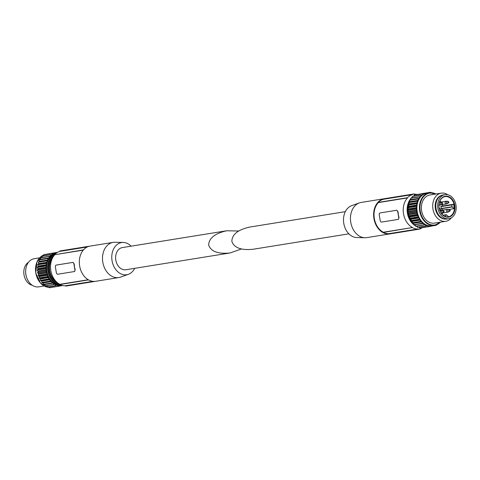 <?xml version="1.0" encoding="UTF-8"?>
<svg xmlns="http://www.w3.org/2000/svg" width="480" height="480" viewBox="0 0 480 480"><rect width="100%" height="100%" fill="white"/><g stroke="black" fill="none" stroke-linecap="round" stroke-linejoin="round"><path stroke-width="0.72" d="M445.38 219.09A12.066 9.078 -99.1 0 1 435.39 208.662A12.066 9.078 -99.1 0 1 441.564 195.372M438.21 214.278A11.352 8.538 -99.1 0 1 435.924 208.566A11.352 8.538 -99.1 0 1 436.266 202.194M451.452 217.764A14.256 10.722 -99.1 0 1 445.782 221.298A14.256 10.722 -99.1 0 1 432.954 209.076A14.256 10.722 -99.1 0 1 441.252 193.152A14.256 10.722 -99.1 0 1 447.744 194.73M445.782 221.298L434.46 223.122A14.256 10.722 -99.1 0 1 421.632 210.9A14.256 10.722 -99.1 0 1 429.93 194.976L441.252 193.152M440.376 222.168A16.482 12.402 -99.1 0 1 434.58 225.354L432.036 225.768A16.482 12.402 -99.1 0 1 417.198 211.638A16.482 12.402 -99.1 0 1 426.792 193.224L429.342 192.816A16.482 12.402 -99.1 0 1 435.84 194.022M434.742 225.33L429.78 226.47L429.18 225.882L428.214 226.74L427.176 225.402L426.162 226.038L425.226 224.526L424.194 224.928L423.654 223.494L422.352 223.446L421.71 221.664L420.522 221.442L420.234 219.756L419.07 219.3L419.172 217.956L417.972 217.14L417.996 215.238L416.964 214.344L417.288 212.736L416.406 211.908L416.922 210.57L416.088 209.166L416.772 207.564L416.124 206.19L416.982 205.014L416.448 203.778L417.396 202.956L417.108 201.264L418.158 200.658L418.176 198.756L419.388 198.27L419.424 196.728L420.522 196.764L420.81 195.156L422.07 195.27L422.616 193.65L423.804 194.136L424.182 193.374L429.048 192.522L429.288 192.822M419.424 196.728L410.904 198.102L410.862 199.638L409.656 200.124L409.782 201.684L408.666 202.416L408.87 204.33L407.928 205.152L408.462 206.388L407.604 207.564L408.252 208.932L407.556 210.288L408.354 211.53L407.88 213.276L408.768 214.11L408.444 215.718L409.476 216.612L409.452 218.514L410.466 218.97L410.676 220.878L411.936 221.448L412.002 222.816L413.19 223.032L413.832 224.82L422.352 223.446L413.832 224.82M436.38 224.886L436.206 225.342L435.666 225.114M430.092 192.726L430.614 192.252L430.962 192.696M437.886 208.26A12.204 9.18 -99.1 0 1 444.996 194.628A12.204 9.18 -99.1 0 1 456 205.212A12.204 9.18 -99.1 0 1 448.872 218.724A12.204 9.18 -99.1 0 1 437.886 208.26M439.08 208.05A10.602 7.974 -99.1 0 1 449.334 196.932A10.602 7.974 -99.1 0 1 452.394 215.04A10.602 7.974 -99.1 0 1 439.08 208.05M448.872 218.724L447.018 219.024A12.204 9.18 -99.1 0 1 436.032 208.56A12.204 9.18 -99.1 0 1 443.142 194.922L444.996 194.628M439.11 208.044A10.242 7.71 -99.1 0 1 445.074 196.596A10.242 7.71 -99.1 0 1 454.314 205.488A10.242 7.71 -99.1 0 1 448.332 216.828A10.242 7.71 -99.1 0 1 439.11 208.044M445.23 216.504L446.274 214.668L448.596 216.738A10.242 7.71 -99.1 0 1 448.098 216.858M442.632 212.976A10.242 7.71 -99.1 0 1 442.11 214.362M453.984 208.662L452.196 206.976L451.77 204.912L453.57 204.234A10.242 7.71 -99.1 0 1 453.984 208.662L448.932 209.478M453.57 204.234L442.674 205.992A10.242 7.71 -99.1 0 0 442.23 204.618M439.938 200.892A10.242 7.71 -99.1 0 1 440.814 201.96M452.196 206.976L441.306 208.728L442.734 210.072M441.306 208.728L440.874 206.664L442.674 205.992M439.062 207.744L440.646 209.238L440.016 211.116M430.554 192.282L427.944 192.714M427.302 192.828L417.402 194.448M425.928 193.068L417.408 194.442M425.28 193.182L424.182 193.374M422.562 193.68L414.096 195.024L413.79 196.164M420.882 195.03L412.29 196.53L412.194 197.874L420.714 196.506M423.654 223.494L414.924 224.64M415.134 224.868L415.674 226.302L424.17 224.934M416.97 226.092L417.642 227.412L426.12 226.038M419.052 227.184L419.694 228.114L428.148 226.734M429.78 226.47L428.268 226.716M431.526 226.164L430.89 226.266M433.542 225.81L432.9 225.912M348.882 233.832L253.254 249.234C241.278 250.494 234.15 247.89 231.864 241.428C231.942 234.462 237.96 229.662 249.924 227.034L345.312 211.668M422.46 227.67A17.46 13.14 -99.1 0 1 420.174 228.612L420.234 228.96A17.814 13.404 -99.1 0 1 419.178 229.188L366.81 237.624A17.814 13.404 -99.1 0 1 364.926 237.75L356.73 237.534A16.284 12.252 -99.1 0 1 343.794 223.458A16.284 12.252 -99.1 0 1 351.606 205.692L359.316 202.92A17.814 13.404 -99.1 0 1 361.14 202.446L413.514 194.01A17.814 13.404 -99.1 0 1 414.306 193.914L414.366 194.268A17.46 13.14 -99.1 0 1 417.306 194.466M397.776 211.89L398.724 217.512A1.782 1.176 80.1 0 1 397.872 219.45L381.642 222.066A1.782 1.176 80.1 0 1 380.184 220.494L379.236 214.878A1.782 1.176 80.1 0 1 380.088 212.934L396.318 210.318A1.782 1.176 80.1 0 1 397.776 211.89L396.918 210.216L396.318 210.318M380.688 212.826L380.088 212.934A1.782 1.176 80.1 0 1 380.094 212.934L396.918 210.216M397.872 219.45A1.782 1.176 80.1 0 1 397.866 219.456L398.472 219.348L399.03 217.458A17.28 13.002 -99.1 0 1 398.082 211.836M364.926 237.75A17.814 13.404 -99.1 0 1 350.772 222.348A17.814 13.404 -99.1 0 1 359.316 202.92M383.262 198.942L383.322 199.296L412.518 194.592A17.46 13.14 -99.1 0 0 407.466 197.706L407.502 197.904A17.28 13.002 -99.1 0 0 403.536 213.846A17.28 13.002 -99.1 0 0 412.512 227.52L383.346 232.422A17.46 13.14 -99.1 0 0 389.13 233.634L389.19 233.988A17.814 13.404 -99.1 0 1 373.944 218.616A17.814 13.404 -99.1 0 1 383.262 198.942L412.458 194.238L412.518 194.592M383.322 199.296A17.46 13.14 -99.1 0 0 378.27 202.404L378.306 202.608A17.28 13.002 -99.1 0 0 374.34 218.55A17.28 13.002 -99.1 0 0 383.316 232.224L383.346 232.422M378.27 202.404L407.466 197.706M412.458 194.238A17.814 13.404 -99.1 0 1 413.514 194.01M419.178 229.188A17.814 13.404 -99.1 0 1 418.386 229.284L389.19 233.988M389.13 233.634L418.326 228.936L418.386 229.284M418.326 228.936A17.46 13.14 -99.1 0 1 412.548 227.724M383.316 232.224L412.512 227.52M378.306 202.608L407.502 197.904M39.576 257.838L34.218 258.702A14.256 10.722 80.9 0 0 25.896 274.482A14.256 10.722 80.9 0 0 38.748 286.848L44.112 285.984M55.176 252.954L47.1 254.088M57.492 252.36L49.11 253.734M48.744 286.818L49.386 287.748L57.84 286.368M46.668 285.726L47.334 287.046L55.812 285.672M44.622 284.28L45.366 285.936L53.862 284.568M49.098 256.368L40.602 257.736L40.56 259.278L39.246 259.962L39.33 261.666L38.358 262.05L38.568 263.964L37.668 264.552L38.1 266.424L37.278 267.444L37.944 268.98L37.266 270.174L38.094 271.578L37.536 272.664L38.556 274.152L38.208 275.592L39.312 276.63L39.15 278.148L40.158 278.604L40.248 280.308L41.628 281.082L41.838 282.63L43.134 282.948L43.524 284.454L52.044 283.08L51.654 281.574L50.22 281.076L49.932 279.39L48.768 278.934L48.684 277.23L47.574 276.546L47.832 275.262L46.734 274.218L47.076 272.778L46.056 271.29L46.614 270.21L45.786 268.8L46.464 267.612L45.816 265.824L46.62 265.05L46.14 263.418L47.19 262.212L46.878 260.682L47.85 260.292L47.772 258.588L49.08 257.904L49.122 256.362L50.22 256.398L50.508 254.796L51.768 254.904L52.314 253.29L53.496 253.77L53.874 253.008L55.524 252.9M50.574 254.664L41.982 256.164L41.886 257.508L50.406 256.14M52.254 253.314L43.794 254.658L43.482 255.798M54.978 252.816L45.348 254.412M28.548 262.236A12.204 9.18 80.9 0 0 24 274.788A12.204 9.18 80.9 0 0 32.256 285.27M25.656 271.422A12.204 9.18 80.9 0 0 26.628 277.458M45.354 254.382L53.874 253.008M47.1 254.076L55.626 252.702M49.122 253.722L57.45 252.378M62.616 285.516L61.224 285.798M60.576 285.912L59.472 286.104L58.872 285.522L57.966 286.35L59.472 286.104M57.966 286.35L56.868 285.042L55.71 285.576L54.918 284.16L53.886 284.568L53.07 282.9L43.524 284.454M238.65 231.012L226.746 230.766C214.95 233.388 208.926 238.152 208.668 245.046C210.936 251.532 218.07 254.178 230.076 252.966L241.35 248.988M226.746 230.766L122.352 247.578A11.226 8.448 80.9 0 0 115.8 260.004A11.226 8.448 80.9 0 0 125.922 269.742L230.076 252.966M55.392 267.03L56.346 272.646A1.782 1.176 -99.9 0 0 57.798 274.218L74.022 271.608A1.782 1.176 -99.9 0 0 74.034 271.602A1.782 1.176 -99.9 0 0 74.886 269.664L73.932 264.042A1.782 1.176 -99.9 0 0 72.474 262.47L56.256 265.086A1.782 1.176 -99.9 0 0 56.244 265.086A1.782 1.176 -99.9 0 0 55.392 267.03M131.118 246.168A16.284 12.252 80.9 0 0 123.27 242.466A16.284 12.252 80.9 0 0 112.038 260.61A16.284 12.252 80.9 0 0 128.394 274.308A16.284 12.252 80.9 0 0 134.688 268.332M74.634 271.5L74.034 271.602L74.622 271.5L75.192 269.61A17.28 13.002 -99.1 0 1 74.238 263.988L73.08 262.368L56.844 264.978M123.27 242.466L115.074 242.25A17.814 13.404 80.9 0 0 113.19 242.376A17.814 13.404 80.9 0 0 102.792 262.098A17.814 13.404 80.9 0 0 118.86 277.554A17.814 13.404 80.9 0 0 120.684 277.08L128.394 274.308M87.246 246.972L59.826 251.388L59.766 251.04L88.962 246.336A17.814 13.404 80.9 0 0 79.65 266.01A17.814 13.404 80.9 0 0 94.89 281.382L65.694 286.086L65.634 285.732A17.46 13.14 80.9 0 1 59.856 284.52L59.82 284.316A17.28 13.002 80.9 0 1 50.844 270.648A17.28 13.002 80.9 0 1 54.81 254.706L83.46 249.882M59.826 251.388A17.46 13.14 80.9 0 0 54.78 254.502M83.256 250.122L54.81 254.706M88.236 279.744L59.82 284.316M88.518 279.906L59.856 284.52M92.874 281.346L65.634 285.732M113.19 242.376L60.822 250.812A17.814 13.404 80.9 0 0 59.766 251.04M65.694 286.086A17.814 13.404 80.9 0 0 66.486 285.99L118.86 277.554M52.5 258.048A14.61 10.992 80.9 0 0 56.316 281.724M56.748 252.816L56.49 252.858A16.482 12.402 80.9 0 0 46.866 271.104A16.482 12.402 80.9 0 0 61.728 285.402L61.992 285.36M440.058 222.216A16.122 12.132 -99.1 0 1 420.246 211.146A16.122 12.132 -99.1 0 1 435.528 194.076M440.424 222.162L434.58 225.354A16.482 12.402 -99.1 0 1 419.748 211.23A16.482 12.402 -99.1 0 1 429.342 192.816L435.888 194.016M449.766 209.748A0.708 0.708 0 0 1 449.97 210.99A0.672 0.504 -99.1 0 1 449.256 209.988A0.672 0.504 -99.1 0 1 449.766 209.748L447.342 209.334L440.358 210.456M449.97 210.99L449.166 211.578A1.158 0.876 -99.1 0 1 447.822 210.708A1.158 0.876 -99.1 0 1 448.824 209.442M449.166 211.578L447.792 212.148A1.428 1.074 -99.1 0 1 446.508 210.924A1.428 1.074 -99.1 0 1 447.342 209.334M442.218 202.632A0.708 0.708 0 0 1 442.416 203.868A0.672 0.504 -99.1 0 1 441.708 202.872A0.672 0.504 -99.1 0 1 442.218 202.632L439.422 202.272M442.416 203.868L441.618 204.462A1.158 0.876 -99.1 0 1 440.274 203.592A1.158 0.876 -99.1 0 1 441.27 202.326M439.38 202.404A1.428 1.074 -99.1 0 1 439.788 202.212M441.618 204.462L440.244 205.032A1.428 1.074 -99.1 0 1 439.032 204.09M443.796 210.948A0.672 0.504 -99.1 0 1 443.808 212.07A0.672 0.504 -99.1 0 1 443.028 211.566A0.672 0.504 -99.1 0 1 443.796 210.948M442.656 210.522L443.604 210.828A0.708 0.708 0 0 1 443.808 212.07L443.004 212.658A1.158 0.876 -99.1 0 1 441.66 211.794A1.158 0.876 -99.1 0 1 442.656 210.522L440.31 210.552M440.322 211.77A1.428 1.074 -99.1 0 1 441.18 210.414M443.004 212.658L441.63 213.228A1.428 1.074 -99.1 0 1 441.144 213.162M448.572 201.666A0.672 0.504 -99.1 0 1 448.584 202.788A0.672 0.504 -99.1 0 1 447.804 202.29A0.672 0.504 -99.1 0 1 448.572 201.666M447.432 201.24L448.38 201.552A0.708 0.708 0 0 1 448.584 202.788L447.78 203.382A1.158 0.876 -99.1 0 1 446.436 202.512A1.158 0.876 -99.1 0 1 447.432 201.24L439.446 202.182M447.78 203.382L446.406 203.946A1.428 1.074 -99.1 0 1 445.122 202.728A1.428 1.074 -99.1 0 1 445.956 201.132M451.77 204.912L440.874 206.664M451.974 204.516L441.084 206.268M452.076 206.742L441.186 208.494M446.106 214.806L443.106 215.286M425.826 193.26L425.484 193.32M423.978 193.968L423.522 194.04M422.514 193.77L413.994 195.144M422.256 195.06L421.584 195.168M420.81 195.156L412.29 196.53M419.406 196.734L410.922 198.102M419.316 196.902L410.796 198.276M419.388 198.27L410.862 199.638M419.196 198.576L410.676 199.95M418.176 198.756L409.656 200.124M418.074 198.954L409.554 200.328M418.302 200.31L409.782 201.684M418.158 200.658L409.638 202.026M417.186 201.048L408.666 202.416A16.482 12.402 -99.1 0 1 409.584 200.502M417.108 201.264L408.588 202.638M417.498 202.578L408.972 203.946M417.396 202.956L408.87 204.33M416.496 203.544L407.976 204.918M416.448 203.778L407.928 205.152M416.982 205.014L408.462 206.388M416.928 205.416L408.408 206.784M416.124 206.19L407.604 207.564M416.106 206.436L407.586 207.81M416.772 207.564L408.252 208.932M416.766 207.972L408.246 209.346M416.076 208.914L407.556 210.288M416.088 209.166L407.568 210.54M416.874 210.156L408.354 211.53M416.922 210.57L408.396 211.944M416.364 211.656L407.838 213.03M416.406 211.908L407.88 213.276M417.288 212.736L408.768 214.11M417.378 213.144L408.858 214.518M416.964 214.344L408.444 215.718M417.036 214.584L408.516 215.958M417.996 215.238L409.476 216.612M418.134 215.622L409.614 216.996M417.876 216.912L409.356 218.286M417.972 217.14L409.452 218.514M418.986 217.596L410.466 218.97M419.172 217.956L410.646 219.324M419.07 219.3L410.55 220.674M419.196 219.504L410.676 220.878M420.234 219.756L411.714 221.124M420.456 220.074L411.936 221.448M420.522 221.442L412.002 222.816A16.482 12.402 -99.1 0 1 407.652 213.174A16.482 12.402 -99.1 0 1 408.582 202.62M420.666 221.628L412.146 222.996M421.71 221.664L413.19 223.032M421.962 221.94L413.442 223.308M422.19 223.296L413.67 224.664M424.038 224.802L415.518 226.176M425.484 224.706L424.278 224.898M426.018 225.936L417.498 227.31M427.41 225.54L426.78 225.642M428.082 226.668L419.556 228.042M429.39 225.978L428.958 226.05M431.37 226.014L431.034 226.068M436.146 225.33L434.664 225.57M398.466 219.348L397.884 219.45M399.03 217.458L398.724 217.512M413.658 224.592A16.218 12.204 -99.1 0 1 407.43 213.21A16.218 12.204 -99.1 0 1 409.56 200.358M409.71 200.118A16.218 12.204 -99.1 0 1 410.814 198.624M416.214 226.218A16.218 12.204 -99.1 0 1 416.208 226.218A16.482 12.402 -99.1 0 0 417.222 226.68M415.404 225.798A16.218 12.204 -99.1 0 1 413.922 224.802M409.824 200.1A16.482 12.402 -99.1 0 1 410.82 198.684M411.384 198.024A16.482 12.402 -99.1 0 1 412.242 197.184M415.392 225.756A16.482 12.402 -99.1 0 1 414.03 224.79M413.634 224.46A16.482 12.402 -99.1 0 1 412.164 222.996M49.038 287.304L40.56 283.206L35.736 273.048L36.966 261.84L43.62 255.114A16.482 12.402 80.9 0 0 35.82 273.036A16.482 12.402 80.9 0 0 49.032 287.304M37.536 272.664L46.056 271.29M38.094 271.578L46.614 270.21M38.046 271.164L46.572 269.796M37.266 270.174L45.786 268.8M37.254 269.922L45.774 268.554M37.944 268.98L46.464 267.612M37.944 268.572L46.464 267.198M37.278 267.444L45.798 266.07M37.296 267.198L45.816 265.824M38.1 266.424L46.62 265.05M38.154 266.022L46.674 264.648M37.62 264.786L46.14 263.418M37.668 264.552L46.188 263.178M38.568 263.964L47.088 262.59M38.67 263.586L47.19 262.212M38.286 262.272L46.806 260.898M38.358 262.05L46.878 260.682M39.33 261.666L47.85 260.292M39.48 261.318L48 259.944M39.246 259.962L47.772 258.588M39.348 259.764L47.874 258.39M40.368 259.584L48.888 258.21M40.56 259.278L49.08 257.904M40.494 257.91L49.014 256.536M41.982 256.164L50.508 254.796M51.282 254.802L51.954 254.694M43.692 254.778L52.212 253.404M53.22 253.674L53.67 253.602M60.726 285.708L61.062 285.654M58.65 285.684L59.088 285.618M49.254 287.676L57.774 286.302M56.478 285.276L57.108 285.174M47.19 286.944L55.71 285.576M53.976 284.532L55.176 284.34M45.21 285.81L53.73 284.442M44.826 284.502L53.346 283.128M43.368 284.304L51.888 282.93M43.134 282.948L51.654 281.574M42.882 282.666L51.402 281.298M41.838 282.63L50.358 281.262M41.694 282.45L50.22 281.076M41.628 281.082L50.148 279.714M41.406 280.764L49.932 279.39M40.368 280.512L48.888 279.138M40.248 280.308L48.768 278.934M40.344 278.964L48.864 277.59M40.158 278.604L48.684 277.23M39.15 278.148L47.67 276.774M39.054 277.92L47.574 276.546M39.312 276.63L47.832 275.262M39.168 276.246L47.688 274.872M38.208 275.592L46.734 274.218M38.142 275.352L46.662 273.978M38.556 274.152L47.076 272.778M38.46 273.744L46.98 272.376M37.578 272.91L46.098 271.542M74.886 269.664L75.192 269.61M73.932 264.042L74.238 263.988M72.474 262.47L73.08 262.368M53.106 256.968A15.114 11.37 80.9 0 0 57.228 282.564M54.426 255.138A15.618 11.754 80.9 0 0 49.338 270.708A15.618 11.754 80.9 0 0 59.052 283.89M55.854 253.488A16.218 12.204 80.9 0 0 48.498 270.84A16.218 12.204 80.9 0 0 60.93 285.006M56.67 252.87A16.482 12.402 80.9 0 0 47.892 270.936A16.482 12.402 80.9 0 0 61.902 285.336M447.792 212.148L442.356 213.024M440.244 205.032L438.93 205.242M441.63 213.228L441.234 213.288M446.406 203.946L440.97 204.822M446.274 214.668L442.998 215.196M430.614 192.252L422.094 193.62M422.616 193.65L414.096 195.024M420.918 195.012L412.398 196.386M424.194 224.928L415.674 226.302M426.162 226.038L417.642 227.412M428.214 226.74L419.694 228.114M436.206 225.342L434.652 225.588M413.826 195.99L413.454 196.218M412.248 197.106L411.264 198.042M410.814 198.552L409.668 200.124M409.554 200.316L407.43 213.21L413.664 224.64M417.252 226.746L416.094 226.236M415.428 225.87L413.88 224.814M40.602 257.736L49.122 256.362M42.09 256.02L50.61 254.652M43.794 254.658L52.314 253.29M51.786 253.26L57.54 252.33M49.386 287.748L57.906 286.38M47.334 287.046L55.854 285.672M45.366 285.936L53.886 284.568"/></g></svg>
